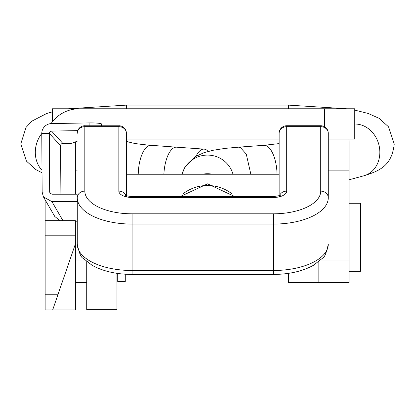 <?xml version="1.0" encoding="UTF-8"?>
<svg xmlns="http://www.w3.org/2000/svg" width="415" height="415" viewBox="0 0 415 415"><rect width="100%" height="100%" fill="white"/><g stroke="black" fill="none" stroke-linecap="round" stroke-linejoin="round"><path stroke-width="0.62" d="M86.719 282.672L75.374 282.672M52.695 309.886L75.374 309.886L75.374 244.015L52.695 309.886L45.131 309.886L45.131 199.833M75.374 194.204L75.374 142.796A3.782 3.782 0 0 1 75.494 141.863M45.131 220.671L75.374 220.671L75.374 244.015M328.281 170.887L349.077 170.887L349.077 282.672L318.834 282.672L318.834 261.658L318.834 282.672L288.591 282.672L288.591 282.008L318.834 282.008M348.865 139.015A34.025 34.025 0 0 1 349.077 142.796L349.077 170.887M75.374 170.887L77.268 170.887M328.281 139.015L354.747 139.015L354.747 108.772L52.316 108.772L52.316 121.886M279.139 139.015L126.409 139.015M79.156 108.772A34.025 34.025 0 0 0 51.076 123.587M349.077 271.327L360.417 271.327L360.417 203.283L349.077 203.283M231.477 193.447A39.695 39.207 180 0 0 183.529 193.442M234.724 196.544L207.562 183.835L180.276 196.544M126.409 174.803L126.409 196.86M212.833 174.243A29.107 28.749 180 0 0 207.5 173.755A29.107 28.749 180 0 0 202.167 174.243M208.112 151.434A26.461 10.774 94 0 0 204.133 149.125L176.583 147.18A26.461 10.774 94 0 0 176.583 147.18A26.461 10.774 94 0 0 163.878 174.243M204.133 149.125A26.461 10.774 94 0 0 196.051 156.185M250.847 174.243L246.261 154.079L240.29 147.439L238.459 147.175L263.94 145.317A26.461 11.044 85.8 0 1 265.865 145.572A26.461 11.044 85.8 0 1 277.038 174.243M117.715 273.433L117.715 281.474L125.278 281.474L125.278 274.206M77.268 194.204L51.937 194.204L51.937 201.654L62.966 220.671M77.268 201.654L51.937 201.654L43.425 196.886L42.143 192.114L41.775 133.506L49.297 133.376L60.59 145.712L60.896 194.204M75.374 221.211L77.268 221.211M59.905 220.671L54.764 216.443L43.425 196.886M50.775 193.898L49.665 191.984L42.143 192.114M60.59 145.712A2.267 2.241 137.5 0 1 62.836 143.419L51.538 131.083A2.267 2.241 -42.5 0 0 49.297 133.376L49.665 191.984L49.966 193.094L51.937 194.204M101.587 125.735L101.571 124.08A11.34 1.245 -0.4 0 0 89.106 122.923L51.491 123.571A9.83 9.721 -42.5 0 0 41.775 133.506M51.538 131.083L77.75 130.632M77.268 141.178L71.862 143.263L62.836 143.419M286.698 125.781L286.698 125.735A7.558 7.558 0 0 0 279.139 133.298L279.139 195.61L279.139 133.298A7.558 6.63 -0 0 1 286.698 126.663L286.698 191.118A13.233 6.355 180 0 1 273.469 197.473L132.084 197.473A13.233 6.355 180 0 1 118.851 191.118L118.851 126.663L84.826 126.663L84.826 125.735A7.558 7.558 0 0 0 77.268 133.298A7.558 6.63 -0 0 1 84.826 126.663L84.826 191.118A47.253 22.695 0 0 0 132.084 213.813L273.469 213.813A47.253 22.695 0 0 0 320.722 191.118L320.722 126.663A7.558 6.63 -0 0 1 328.281 133.298L328.281 197.753A54.816 26.327 180 0 1 273.469 224.079L132.084 224.079A54.816 26.327 180 0 1 77.268 197.753L77.268 197.519M84.826 191.118A7.558 6.63 -0 0 0 77.268 197.753L77.268 244.17A54.816 26.327 0 0 0 132.084 270.497L273.469 270.497A54.816 26.327 0 0 0 328.281 244.17C326.439 252.911 324.494 257.606 322.45 258.249L313.444 265.31C302.509 271.301 289.182 274.341 273.469 274.429L273.469 213.813M126.409 133.298A7.558 7.558 0 0 0 118.851 125.735L118.851 126.663A7.558 6.63 -0 0 1 126.409 133.298L126.409 195.61M288.591 273.324L288.591 282.008M86.719 261.658L86.719 309.72L116.963 309.72L116.963 273.324M324.504 108.772L324.504 126.751M320.748 259.987L349.077 259.987M84.8 259.987L75.374 259.987M45.131 294.764L57.903 294.764M45.131 235.793L75.374 235.793M181.998 174.243A26.461 26.135 0 0 1 207.5 155.091A26.461 26.135 0 0 1 233.002 174.243M354.747 124.038A26.461 22.633 74.8 0 1 379.844 152.326A26.461 22.633 74.8 0 1 363.841 175.799A26.461 22.633 74.8 0 1 363.789 175.815C380.285 170.69 391.781 165.528 394.25 143.989L388.549 126.84L379.071 118.306L368.204 113.466L354.747 110.12M288.456 108.772L288.378 105.114L126.575 105.114L68.304 108.772M126.653 108.772L126.575 105.114M41.775 133.521A26.461 22.488 104.8 0 0 35.311 152.367A26.461 22.488 104.8 0 0 42.003 170.259M138.237 174.243A26.461 10.774 94 0 1 151.008 145.312A26.461 10.774 94 0 0 151.008 145.312C133.744 143.849 130.772 142.475 130.881 142.558A26.461 22.488 104.8 0 0 130.86 142.553A26.461 22.488 104.8 0 0 126.409 141.894M126.746 141.437L126.751 139.015M89.106 122.923L89.126 125.735M132.084 213.813L132.084 274.429L273.469 274.429M320.722 126.663L286.698 126.663L286.698 125.735L320.722 125.735L320.722 126.663M279.632 195.387A7.558 6.63 0 0 1 286.698 191.118M273.469 197.473L273.469 196.544C279.072 195.781 281.282 195.309 280.089 195.117L279.233 196.84M132.084 197.473L132.084 196.544L273.469 196.544M118.851 191.118A7.558 6.63 -0 0 1 125.916 195.387M320.722 191.118A7.558 6.63 -0 0 1 328.281 197.753M320.722 125.781L320.722 125.735A7.558 7.558 0 0 1 328.281 133.298M84.826 125.781L118.851 125.781M279.139 174.243L126.409 174.243M279.139 143.6L263.94 145.317M346.696 108.772L288.378 105.114M52.316 111.874L46.61 113.528L31.96 121.097L26.067 127.374L20.75 143.989L26.451 161.134L35.908 169.657L42.019 172.744M126.409 141.349L130.86 142.553M151.008 145.312L176.588 147.18M349.077 179.799L363.841 175.799M181.962 174.243L184.888 167.25L195.413 156.569L204.149 152.616L213.211 150.251L225.262 148.368L238.495 147.175M132.084 196.544C127.462 196.103 125.257 195.626 125.46 195.117L126.316 196.84M77.268 244.17C79.109 252.911 81.055 257.606 83.099 258.249L92.104 265.31C103.044 271.301 116.366 274.341 132.084 274.429"/></g></svg>
